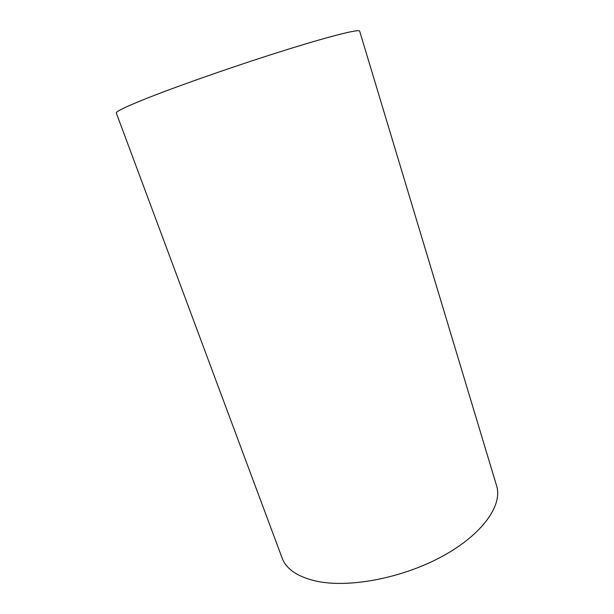 <?xml version="1.0" encoding="UTF-8"?>
<svg xmlns="http://www.w3.org/2000/svg" width="614" height="614" viewBox="0 0 614 614"><rect width="100%" height="100%" fill="white"/><g stroke="black" fill="none" stroke-linecap="round" stroke-linejoin="round"><path stroke-width="0.92" d="M316.647 581.22C349.366 588.25 402.938 578.027 442.847 556.038C482.873 534.073 502.774 505.015 496.619 485.82L359.651 31.122C359.428 28.735 328.927 36.349 279.593 51.929C230.373 67.471 171.36 88.278 141.312 100.527C124.082 107.58 115.747 111.748 116.299 113.022L282.11 558.011C286.254 569.201 297.767 576.937 316.647 581.22"/></g></svg>
